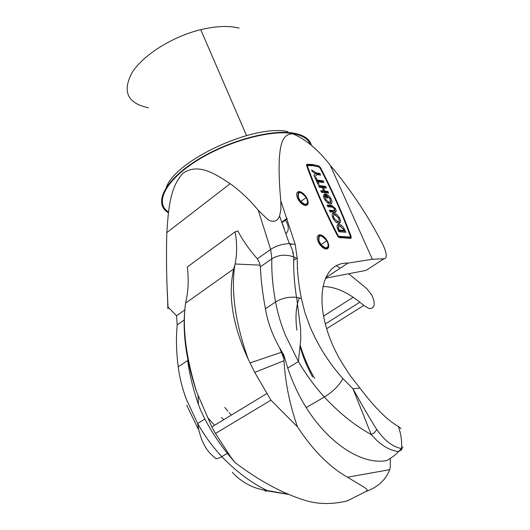 <?xml version="1.0" encoding="UTF-8"?>
<svg xmlns="http://www.w3.org/2000/svg" width="530" height="530" viewBox="0 0 530 530"><rect width="100%" height="100%" fill="white"/><g stroke="black" fill="none" stroke-linecap="round" stroke-linejoin="round"><path stroke-width="0.79" d="M305.452 205.474C308.612 205.143 309.003 202.513 306.625 197.597C304.452 194.093 302.047 192.079 299.404 191.555C296.204 191.833 295.8 194.464 298.198 199.446C300.397 202.977 302.815 204.984 305.452 205.474M326.149 249.047C329.276 248.55 329.614 245.774 327.169 240.733C324.963 237.175 322.551 235.188 319.935 234.763C316.768 235.207 316.417 237.983 318.875 243.091C321.114 246.675 323.538 248.656 326.149 249.047M239.109 28.097C228.669 25.546 215.876 26.069 200.731 29.667C172.091 36.63 142.769 55.299 131.917 72.875C122.085 91.716 127.564 103.35 148.367 107.769M388.291 459.616L386.781 460.524C392.352 457.304 396.261 454.329 398.514 451.587L401.356 449.937L402.893 446.883M167.42 293.07L167.685 301.987C167.811 308.679 167.93 310.401 168.05 307.155C166.559 282.742 166.142 257.898 166.817 232.624C168.341 212.007 169.342 187.176 183.3 172.992C198.989 162.684 215.683 174.264 230.166 183.691C240.547 191.191 249.915 200.068 258.269 210.324L267.842 219.559C273.434 222.713 277.342 221.527 279.582 216.001L280.893 209.449L280.814 200.797L295.197 244.416L297.284 258.779C297.144 270.903 298.509 284.153 301.378 298.529L304.876 312.514L310.163 327.03C318.219 345.964 329.123 363.156 342.883 378.599L352.94 388.715L371.219 434.507C379.924 444.69 389.027 450.381 398.514 451.587L401.508 448.585C402.078 441.377 401.038 433.997 398.375 426.445L401.097 428.657M166.301 187.408C175.569 160.279 253.651 123.993 287.823 131.566M168.441 212.802C153.607 204.229 163.306 182.141 194.06 162.041C224.621 141.894 269.777 128.929 293.421 133.109C303.789 134.964 309.792 139.052 311.428 145.372M168.533 212.066C154.555 203.288 164.737 181.459 195.159 161.789C225.402 142.066 269.584 129.486 292.825 133.567C302.266 135.23 308.062 138.8 310.222 144.286M280.814 200.797C279.323 185.772 278.813 171.813 279.284 158.914C280.244 147.062 281.622 133.209 293.143 133.938C305.923 139.397 318.265 149.811 330.17 165.168C351.191 190.237 368.88 216.962 383.243 245.33C387.013 253.943 387.264 258.428 383.998 258.772L366.064 270.393L325.486 278.197M307.029 164.307L312.634 164.492L318.715 165.903L320.431 167.566C332.31 190.336 342.585 213.424 351.244 236.844L350.926 238.368L339.339 237.599L337.57 235.916C325.135 211.788 314.827 188.382 306.645 165.704L307.029 164.307L306.565 164.658M318.291 166.831L311.713 165.174L306.512 164.969M319.173 167.109L313.17 165.704L307.665 165.552L307.493 166.162C315.463 188.581 325.659 211.715 338.08 235.578L338.856 236.32L350.27 237.089L350.416 236.42C341.969 213.252 331.806 190.396 319.928 167.838L319.173 167.109M325.572 193.887L328.342 195.298L330.872 198.399C332.615 201.99 332.356 203.904 330.11 204.143L327.341 202.745L324.791 199.638C323.38 196.928 323.26 195.08 324.433 194.099L325.274 196.014L325.811 199.426C329.653 203.513 331.005 203.235 329.865 198.598L326.964 195.762L327.957 198.001L326.778 197.875L325.016 193.894L325.572 193.887M330.766 204.11L330.561 200.347M327.447 196.007L325.387 194.735M334.052 213.04L336.815 214.425L339.359 217.532C341.128 221.169 340.889 223.137 338.644 223.422L335.874 222.057L333.317 218.936C331.541 215.26 331.787 213.292 334.052 213.04M339.246 223.388L339.067 219.546M336.027 215.22L332.469 213.736M337.769 229.179C336.583 226.019 336.994 224.362 339.001 224.223L340.942 224.972L342.963 226.78L345.958 232.259L338.902 231.743L337.769 229.179M341.042 226.442L337.444 224.919M338.067 221.692L336.921 222.348L335.649 221.858M332.674 217.625L333.661 215.425M334.814 214.763C333.31 214.941 333.145 216.247 334.324 218.698L337.875 221.686C339.372 221.5 339.531 220.189 338.359 217.757L334.814 214.763M343.659 229.616L339.77 225.959C338.431 226.058 338.16 227.158 338.955 229.265L339.313 230.08L344.016 230.431L343.659 229.616M293.574 134.017L293.044 133.825M295.197 244.416L289.334 243.654C282.357 243.873 276.123 245.794 270.638 249.418L257.368 258.779L259.495 262.754L260.402 266.789C260.866 279.211 262.529 293.196 265.404 308.752C267.511 321.657 272.248 334.695 279.628 347.859L283.822 355.074L283.974 360.731C285.339 383.124 289.85 405.172 297.509 426.882C313.005 450.414 329.673 467.182 347.514 477.205L389.709 469.673L390.279 467.387L390.279 458.37M389.709 469.673C385.76 479.942 377.857 487.209 365.992 491.476L347.269 500.903C331.581 504.686 317.066 504.368 303.71 499.949C281.344 492.754 258.461 480.293 235.055 462.558L230.053 456.688C217.3 441.119 207.515 425.65 200.698 410.28L199.77 407.934M283.822 355.074L287.737 368.078C292.673 382.607 298.821 395.777 306.181 407.583C329.481 444.63 362.917 465.28 386.781 460.524M214.557 425.285L207.508 417.454M223.879 419.634L221.295 417.468M281.96 222.017L282.371 222.057M314.654 378.367C308.586 368.092 303.803 357.154 300.311 345.56M296.899 330.097L296.913 330.19C295.157 317.265 295.952 306.492 299.304 297.853M330.17 165.168L372.351 259.263L383.998 258.772M306.181 407.583L324.334 397.036C339.783 413.486 355.411 425.981 371.219 434.507L374.551 432.626L376.803 429.538C370.205 419.144 362.248 405.536 352.94 388.715L359.943 388.099L350.264 375.697L341.611 362.262C311.719 312.197 317.662 261.846 347.912 263.118L372.351 259.263M265.404 308.752L275.587 301.967C272.692 286.332 271.446 271.95 271.844 258.806L260.402 266.789M184.758 309.97L176.569 315.754L177.192 324.877L184.334 319.888M168.05 307.155L176.569 315.754M177.192 324.877C175.94 337.769 176.291 351.754 178.239 366.839L187.666 360.552C189.349 373.107 192.45 386.31 196.968 400.163L198.472 404.516M187.037 355.14L186.5 348.468M325.665 277.799L347.912 263.118M359.943 388.099C374.571 407.49 387.384 420.27 398.375 426.445M376.803 429.538C384.442 440.536 392.677 446.883 401.508 448.585M350.429 238.454L350.164 237.168M297.509 426.882L270.943 400.176L254.718 372.391L248.252 359.274C232.584 325.38 227.728 295.283 233.697 268.975L235.121 263.986C237.129 254.009 237.135 243.29 235.148 231.815L237.804 230.914C243.303 241.15 249.829 250.438 257.368 258.779M235.148 231.815L187.295 267.007C188.7 278.469 188.428 289.009 186.487 298.642L185.599 303.107L233.697 268.975M178.239 366.839C179.498 377.274 182.181 388.04 186.295 399.143L197.657 423.516C204.54 435.686 212.576 446.717 221.772 456.621L227.363 453.375M185.599 303.107C182.161 327.354 185.878 357.041 196.743 392.173L211.821 426.948L215.478 433.467L230.722 456.986L235.055 462.558M288.817 494.437L266.908 490.846M349.469 237.632L338.537 237.142M306.837 166.228L307.466 166.181M232.319 472.323C241.832 482.664 253.459 488.746 267.206 490.568L288.181 494.165M347.514 477.205L364.878 487.686L366.8 489.356L367.151 490.27L365.992 491.476M270.943 400.176L215.478 433.467M317.053 174.635L314.608 176.715L313.859 175.026L315.496 173.641L312.369 171.647L311.627 169.964L316.311 172.952L319.848 173.409L320.59 175.085L317.053 174.635L314.575 176.636M327.851 191.436L328.6 193.132L321.511 192.35L320.756 190.641L323.724 190.979L322.22 187.58L319.252 187.236L318.503 185.533L325.599 186.368L326.348 188.057L323.406 187.713L324.903 191.111L327.851 191.436L326.911 192.112L323.969 191.781L324.903 191.111M323.148 180.843L323.896 182.525L317.987 181.816L319.106 184.354L317.921 184.215L314.926 177.437L316.118 177.583L317.238 180.12L323.148 180.843L322.22 181.518L316.417 180.816M330.15 211.921L329.388 210.191L334.112 210.629L334.364 208.694L332.595 207.197L327.865 206.74L327.103 205.017L331.833 205.481L335.364 208.476C336.537 210.887 336.371 212.179 334.874 212.351L330.15 211.921M319.292 174.92L318.927 174.092L319.848 173.409M315.43 173.602L316.311 172.952M318.927 174.092L315.489 173.648M326.109 196.372L326.964 195.762M324.181 198.392L324.334 196.683L325.274 196.014M329.581 202.433L327.235 202.652M324.334 196.683L323.697 195.232M327.301 192.993L326.911 192.112M322.551 188.329L323.406 187.713M323.969 191.781L323.638 191.038M325.049 187.905L324.665 187.037L325.599 186.368M324.665 187.037L318.868 186.361M321.12 191.463L322.79 191.648L323.724 190.979M317.987 181.816L317.132 182.433M322.598 182.366L322.22 181.518M316.383 180.743L317.238 180.12M315.264 178.206L316.118 177.583M344.672 232.166L343.93 230.49M333.774 210.867L333.165 211.298L329.733 210.98M335.079 212.358L334.741 209.774M333.006 207.316L330.886 206.144L327.454 205.812M338.465 230.749L343.062 231.087L344.016 230.431M338.63 226.615L337.63 228.847M338.438 230.682L339.313 230.08M342.883 378.599C339.154 385.542 332.973 391.69 324.334 397.036C314.635 386.304 305.989 374.458 298.41 361.513L285.617 335.715C280.847 324.035 277.501 312.786 275.587 301.967C281.794 298.178 288.764 296.634 296.495 297.33L301.378 298.529M264.483 490.217L265.649 491.33L267.206 490.568C251.591 483.088 236.446 471.773 221.772 456.621C217.711 458.993 215.385 459.291 214.789 457.522C205.759 450.831 200.048 439.489 197.657 423.516L204.905 419.058M224.793 407.398L227.847 411.167M229.159 412.671L231.378 415.083M291.301 244.376L289.824 243.966M312.627 377.042C307.122 366.952 302.968 356.889 300.165 346.845M322.816 286.511C335.636 286.544 349.296 292.858 363.785 305.452L368.615 308.321L370.059 308.573L372.438 307.956L373.882 305.942L374.193 304.492L373.961 300.927L372.623 296.866L371.596 294.806L366.793 288.625L348.634 273.745M340.273 268.16L336.563 265.934M293.759 252.962L293.116 252.757M305.525 205.481L305.717 204.587C307.943 204.235 308.394 202.294 307.062 198.776L305.757 196.458C299.602 190.402 297.091 190.873 298.224 197.869L298.324 198.081C300.113 201.579 302.345 203.725 305.022 204.52L304.79 205.355M297.469 192.085L299.052 191.82M305.022 204.52L300.967 201.625L298.496 197.902C297.668 190.999 300.232 190.886 306.194 197.564L306.797 198.75C308.043 202.056 307.619 203.871 305.532 204.202L305.008 204.58M287.008 218.393L281.874 222.083M287.174 218.897L282.053 222.573M305.532 204.202L305.717 204.587M326.208 249.054L326.407 248.126C328.607 247.656 329.017 245.609 327.646 241.985L326.294 239.593C320.113 233.571 317.642 234.187 318.881 241.448L318.981 241.667C320.809 245.238 323.061 247.384 325.718 248.093L325.473 248.948M318.166 235.28L319.57 235.015M325.718 248.093L321.664 245.257L319.153 241.468C318.212 234.28 320.749 234.041 326.758 240.746L327.381 241.971C328.673 245.37 328.282 247.291 326.215 247.735L325.718 248.08M297.469 268.233L297.138 268.458M326.215 247.735L326.407 248.126M297.284 258.779L293.772 256.924C285.743 254.148 278.435 254.778 271.844 258.806L270.638 249.418L258.269 210.324M230.166 183.691L166.817 232.624M198.127 428.922L186.719 405.271M350.284 237.493L351.244 236.844M319.968 167.911L320.431 167.566M317.795 166.586L318.715 165.903M279.628 347.859L281.331 352.298L249.988 362.964M248.252 359.274C235.459 323.3 230.948 292.123 234.71 265.749M235.121 263.986L260.025 265.159M198.054 395.963L198.458 404.423L196.968 400.163M184.5 313.773C182.91 337.206 186.991 363.341 196.743 392.173M283.855 358.412L281.331 352.298L282.046 352.059M198.505 404.602L200.698 410.28M307.493 166.162L306.956 166.559M338.08 235.578L337.577 235.923M338.856 236.32L338.173 236.784M350.27 237.089L349.31 237.745M343.963 230.298L344.825 229.709M334.112 210.629L333.165 211.298M330.886 206.144L331.833 205.481M338.955 229.265L338.074 229.868M363.785 305.452L326.679 328.673M353.218 297.257L323.492 316.145M200.731 29.667L246.549 135.554M330.064 198.969L330.872 198.399M338.544 218.102L339.359 217.532M333.509 219.268L334.324 218.698M319.895 167.785L320.365 167.447M287.737 368.078L298.41 361.513L300.808 338.59L300.603 328.918L296.621 297.343M283.974 360.731L254.718 372.391M230.729 456.986L230.053 456.688M337.61 235.982L338.113 235.638M211.821 426.948L266.789 393.604M283.808 357.015L282.781 353.318M325.003 199.995L325.811 199.426M343.493 229.265L344.321 228.702M334.543 209.058L335.364 208.476M263.933 368.721L264.768 368.198M279.582 216.001L289.334 243.654M289.645 243.654L292.209 249.451L293.772 256.924M293.792 256.937C293.342 269.22 294.243 282.689 296.495 297.33M359.883 302.173L325.314 323.936M285.981 233.591C289.181 230.497 289.029 226.052 285.518 220.248M284.212 228.536L282.715 224.389M298.324 198.081L297.621 198.339M306.194 197.564L300.815 201.453M318.981 241.667L318.272 241.925M326.758 240.746L321.101 244.615M296.634 258.362L293.7 260.376"/></g></svg>
